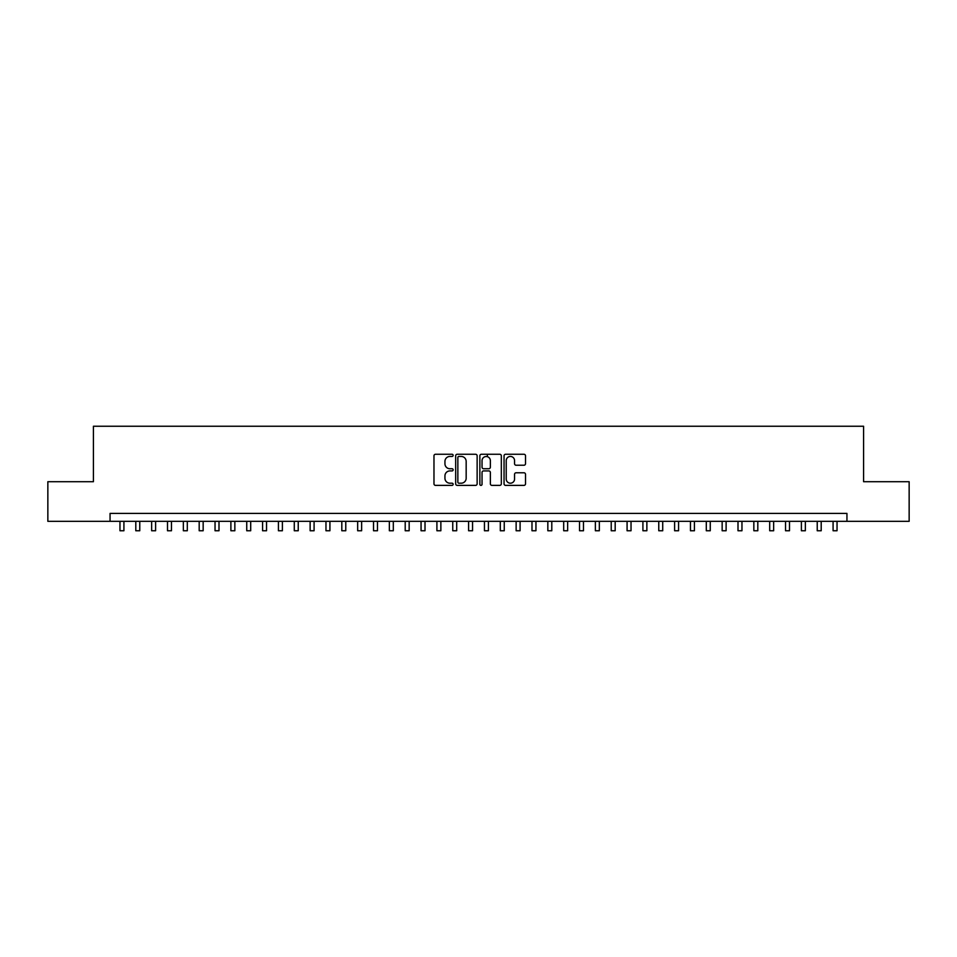 <?xml version="1.0" encoding="UTF-8"?>
<svg xmlns="http://www.w3.org/2000/svg" width="957" height="957" viewBox="0 0 957 957"><rect width="100%" height="100%" fill="white"/><g stroke="black" fill="none" stroke-linecap="round" stroke-linejoin="round"><path stroke-width="1.44" d="M453.14 455.353A1.089 1.089 0 0 0 452.051 454.264L435.531 454.264A1.555 1.555 0 0 0 433.976 455.819L433.976 483.823A1.555 1.555 0 0 0 435.531 485.378L452.051 485.378A1.089 1.089 0 0 0 453.14 484.29A1.089 1.089 0 0 0 452.051 483.201L449.922 483.201A4.976 4.976 0 0 1 444.945 478.225L444.945 475.892A4.976 4.976 0 0 1 449.922 470.916L452.051 470.916A1.089 1.089 0 0 0 453.14 469.827A1.089 1.089 0 0 0 452.051 468.739L449.922 468.739A4.976 4.976 0 0 1 444.945 463.762L444.945 461.43A4.976 4.976 0 0 1 449.922 456.441L452.051 456.441A1.089 1.089 0 0 0 453.14 455.353M523.957 465.234A1.555 1.555 0 0 0 525.513 463.678L525.513 455.819A1.555 1.555 0 0 0 523.957 454.264L505.607 454.264A1.555 1.555 0 0 0 504.052 455.819L504.052 483.823A1.555 1.555 0 0 0 505.607 485.378L523.957 485.378A1.555 1.555 0 0 0 525.513 483.823L525.513 474.337A1.555 1.555 0 0 0 523.957 472.782L516.11 472.782A1.555 1.555 0 0 0 514.555 474.337L514.555 479.038A4.163 4.163 0 0 1 510.392 483.201A4.163 4.163 0 0 1 506.229 479.038L506.229 460.604A4.163 4.163 0 0 1 510.392 456.441A4.163 4.163 0 0 1 514.555 460.604L514.555 463.678A1.555 1.555 0 0 0 516.11 465.234L523.957 465.234M110.055 521.326L47.85 521.326L47.85 481.706L93.415 481.706L93.415 426.248L863.585 426.248L863.585 481.706L909.15 481.706L909.15 521.326L846.945 521.326L846.945 513.407L110.055 513.407L110.055 521.326L846.945 521.326M477.136 455.819A1.555 1.555 0 0 0 475.581 454.264L457.231 454.264A1.555 1.555 0 0 0 455.676 455.819L455.676 483.823A1.555 1.555 0 0 0 457.231 485.378L475.581 485.378A1.555 1.555 0 0 0 477.136 483.823L477.136 455.819M481.419 454.264L499.769 454.264A1.555 1.555 0 0 1 501.324 455.819L501.324 483.823A1.555 1.555 0 0 1 499.769 485.378L491.922 485.378A1.555 1.555 0 0 1 490.367 483.823L490.367 472.471A1.555 1.555 0 0 0 488.8 470.916L483.596 470.916A1.555 1.555 0 0 0 482.041 472.471L482.041 484.29A1.089 1.089 0 0 1 480.952 485.378A1.089 1.089 0 0 1 479.864 484.29L479.864 455.819A1.555 1.555 0 0 1 481.419 454.264M458.941 456.441A1.089 1.089 0 0 0 457.853 457.53L457.853 482.113A1.089 1.089 0 0 0 458.941 483.201L461.19 483.201A4.976 4.976 0 0 0 466.167 478.225L466.167 461.43A4.976 4.976 0 0 0 461.19 456.441L458.941 456.441M490.367 460.688A4.163 4.163 0 0 0 486.204 456.525A4.163 4.163 0 0 0 482.041 460.688L482.041 467.183A1.555 1.555 0 0 0 483.596 468.739L488.8 468.739A1.555 1.555 0 0 0 490.367 467.183L490.367 460.688M119.96 521.326L119.96 530.752L123.92 530.752L123.92 521.326M135.798 521.326L135.798 530.752L139.77 530.752L139.77 521.326M151.649 521.326L151.649 530.752L155.608 530.752L155.608 521.326M167.499 521.326L167.499 530.752L171.459 530.752L171.459 521.326M183.349 521.326L183.349 530.752L187.309 530.752L187.309 521.326M199.188 521.326L199.188 530.752L203.159 530.752L203.159 521.326M215.038 521.326L215.038 530.752L218.997 530.752L218.997 521.326M230.888 521.326L230.888 530.752L234.848 530.752L234.848 521.326M246.739 521.326L246.739 530.752L250.698 530.752L250.698 521.326M262.577 521.326L262.577 530.752L266.548 530.752L266.548 521.326M278.427 521.326L278.427 530.752L282.387 530.752L282.387 521.326M294.278 521.326L294.278 530.752L298.237 530.752L298.237 521.326M310.128 521.326L310.128 530.752L314.087 530.752L314.087 521.326M325.966 521.326L325.966 530.752L329.926 530.752L329.926 521.326M341.816 521.326L341.816 530.752L345.776 530.752L345.776 521.326M357.667 521.326L357.667 530.752L361.626 530.752L361.626 521.326M373.517 521.326L373.517 530.752L377.477 530.752L377.477 521.326M389.355 521.326L389.355 530.752L393.315 530.752L393.315 521.326M405.206 521.326L405.206 530.752L409.165 530.752L409.165 521.326M421.056 521.326L421.056 530.752L425.016 530.752L425.016 521.326M436.906 521.326L436.906 530.752L440.866 530.752L440.866 521.326M452.745 521.326L452.745 530.752L456.704 530.752L456.704 521.326M468.595 521.326L468.595 530.752L472.555 530.752L472.555 521.326M487.376 456.692L487.376 454.264M484.445 521.326L484.445 530.752L488.405 530.752L488.405 521.326M500.296 521.326L500.296 530.752L504.255 530.752L504.255 521.326M516.134 521.326L516.134 530.752L520.094 530.752L520.094 521.326M531.984 521.326L531.984 530.752L535.944 530.752L535.944 521.326M547.835 521.326L547.835 530.752L551.794 530.752L551.794 521.326M563.685 521.326L563.685 530.752L567.645 530.752L567.645 521.326M579.523 521.326L579.523 530.752L583.483 530.752L583.483 521.326M595.374 521.326L595.374 530.752L599.333 530.752L599.333 521.326M611.224 521.326L611.224 530.752L615.184 530.752L615.184 521.326M627.074 521.326L627.074 530.752L631.034 530.752L631.034 521.326M642.913 521.326L642.913 530.752L646.872 530.752L646.872 521.326M658.763 521.326L658.763 530.752L662.722 530.752L662.722 521.326M674.613 521.326L674.613 530.752L678.573 530.752L678.573 521.326M690.452 521.326L690.452 530.752L694.423 530.752L694.423 521.326M706.302 521.326L706.302 530.752L710.261 530.752L710.261 521.326M722.152 521.326L722.152 530.752L726.112 530.752L726.112 521.326M738.003 521.326L738.003 530.752L741.962 530.752L741.962 521.326M753.841 521.326L753.841 530.752L757.812 530.752L757.812 521.326M769.691 521.326L769.691 530.752L773.651 530.752L773.651 521.326M785.541 521.326L785.541 530.752L789.501 530.752L789.501 521.326M801.392 521.326L801.392 530.752L805.351 530.752L805.351 521.326M817.23 521.326L817.23 530.752L821.202 530.752L821.202 521.326M833.08 521.326L833.08 530.752L837.04 530.752L837.04 521.326"/></g></svg>
